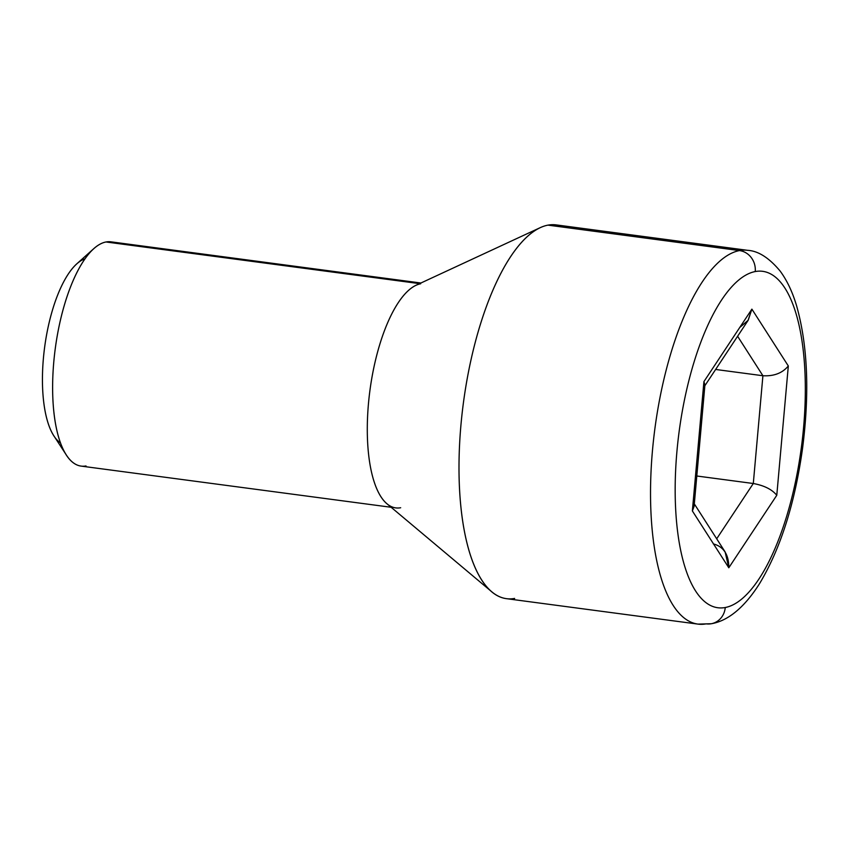<?xml version="1.0" encoding="UTF-8"?>
<svg xmlns="http://www.w3.org/2000/svg" width="849" height="849" viewBox="0 0 849 849"><rect width="100%" height="100%" fill="white"/><g stroke="black" fill="none" stroke-linecap="round" stroke-linejoin="round"><path stroke-width="1.27" d="M693.155 502.099L692.37 510.939L694.089 506.365L704.925 384.926L703.917 381.626L692.37 510.939L728.803 567.769L776.782 495.285C772.006 489.427 764.185 485.501 753.296 483.506C764.185 485.501 772.006 489.427 776.782 495.285L788.318 365.972C782.385 373.114 773.917 376.362 762.911 375.736L753.296 483.506L716.694 538.797L753.296 483.506L696.796 476.002L753.296 483.506L762.911 375.736C773.917 376.362 782.385 373.114 788.318 365.972L776.782 495.285L728.803 567.769L725.131 551.956L694.312 503.882M540.208 227.659L416.01 285.285A113.119 41.092 97.6 0 0 369.941 390.349A113.119 41.092 97.6 0 0 386.995 503.797L491.836 591.838A188.531 68.482 -82.4 0 1 463.416 402.766A188.531 68.482 -82.4 0 1 540.208 227.659A188.531 68.482 -82.4 0 1 547.966 225.134A188.531 68.482 97.6 0 0 462.068 413.803A188.531 68.482 97.6 0 0 506.482 598.672L698.016 624.111A188.531 68.482 -82.4 0 1 653.603 439.241A188.531 68.482 -82.4 0 1 739.49 250.572L547.966 225.134A188.531 68.482 -82.4 0 1 563.948 227.256M514.643 598.428A188.531 68.482 -82.4 0 1 491.836 591.838M706.177 623.866A188.531 68.482 -82.4 0 1 698.016 624.111A188.531 68.482 97.6 0 1 653.603 439.241A188.531 68.482 97.6 0 1 739.49 250.572A188.531 68.482 -82.4 0 1 747.661 250.328A188.531 68.482 97.6 0 0 739.49 250.572A18.848 17.447 79.5 0 1 755.239 271.553A169.673 61.637 97.6 0 0 676.94 451.275A169.673 61.637 97.6 0 0 725.258 607.513A169.673 61.637 97.6 0 0 803.557 427.79A169.673 61.637 97.6 0 0 755.239 271.553A18.848 17.447 -100.5 0 0 739.49 250.572L547.966 225.134A188.531 68.482 97.6 0 1 556.127 224.889L747.661 250.328C758.284 250.922 769.109 257.841 780.146 271.075C786.981 280.35 792.446 291.876 796.542 305.629C807.686 345.012 809.702 392.546 802.57 448.208C794.876 503.51 780.549 548.613 759.611 583.518C743.395 609.168 726.68 621.171 711.282 623.739A18.848 17.447 -100.5 0 0 725.258 607.513A169.673 61.637 -82.4 0 1 676.94 451.275A169.673 61.637 -82.4 0 1 755.239 271.553A169.673 61.637 -82.4 0 1 803.557 427.79A169.673 61.637 -82.4 0 1 725.258 607.513A18.848 17.447 79.5 0 1 711.282 623.739A18.848 17.447 79.5 0 1 706.177 623.866M713.319 543.901C723.698 546.671 728.856 554.63 728.803 567.769L692.37 510.939L703.917 381.626L751.885 309.142L788.318 365.972L751.885 309.142L703.917 381.626L704.405 386.422L748.011 320.529L751.885 309.142L748.213 320.222L739.755 327.481M93.836 248.598L76.781 263.848A94.26 34.247 97.6 0 0 44.647 347.145A94.26 34.247 97.6 0 0 53.933 435.94L66.413 455.117A113.119 41.092 -82.4 0 1 55.27 348.557A113.119 41.092 -82.4 0 1 93.836 248.598A113.119 41.092 -82.4 0 1 105.998 241.976A113.119 41.092 97.6 0 0 54.463 355.179A113.119 41.092 97.6 0 0 81.111 466.101L391.134 507.278M86.014 465.952A113.119 41.092 -82.4 0 1 66.413 455.117M737.601 336.257L762.911 375.736L715.633 369.464L762.911 375.736L737.601 336.257M60.512 442.923A94.26 34.247 -82.4 0 1 44.647 347.145A94.26 34.247 -82.4 0 1 84.964 258.828M419.586 283.63L105.998 241.976L419.586 283.63M400.675 507.744A113.119 41.092 -82.4 0 1 395.772 507.893A113.119 41.092 -82.4 0 1 369.135 396.971A113.119 41.092 -82.4 0 1 420.669 283.768M420.924 283.014L110.901 241.827A113.119 41.092 97.6 0 0 105.998 241.976A113.119 41.092 -82.4 0 1 115.591 243.249M711.282 623.739L698.016 624.111"/></g></svg>
